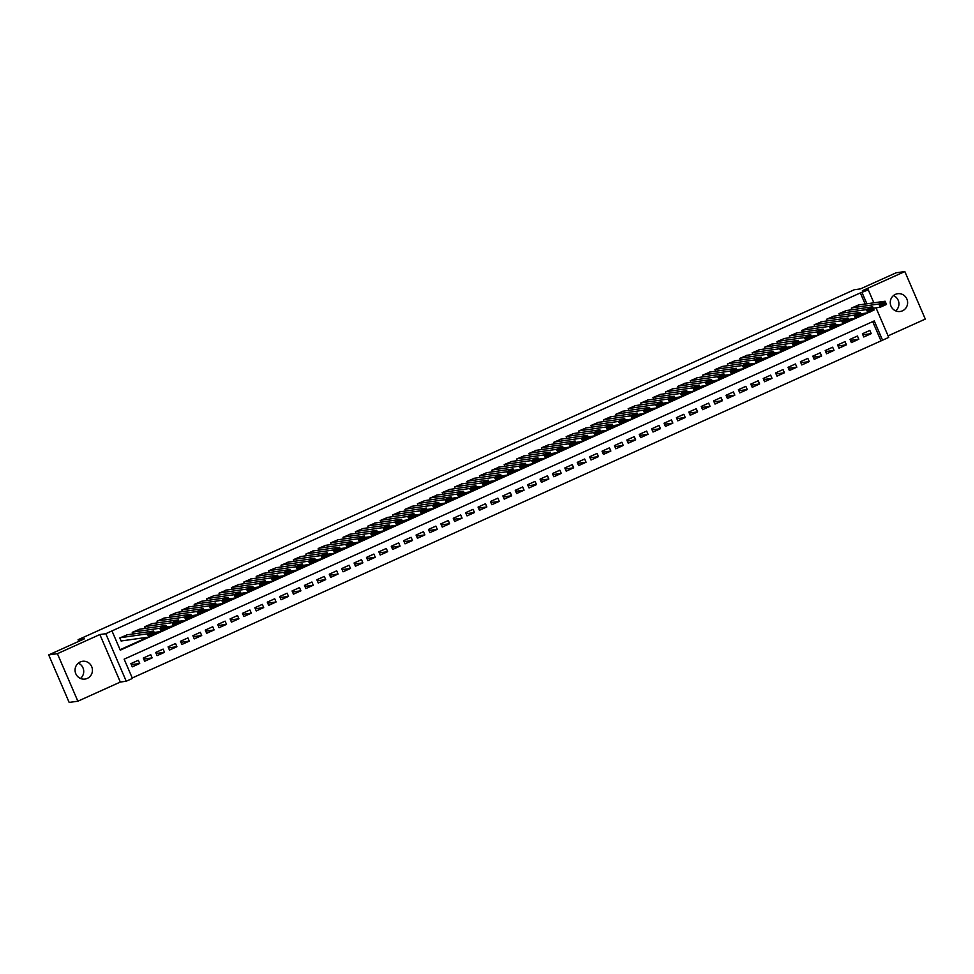 <?xml version="1.0" encoding="UTF-8"?>
<svg xmlns="http://www.w3.org/2000/svg" width="974" height="974" viewBox="0 0 974 974"><rect width="100%" height="100%" fill="white"/><g stroke="black" fill="none" stroke-linecap="round" stroke-linejoin="round"><path stroke-width="1.46" d="M78.322 663.136A8.973 8.681 -98 0 1 80.477 678.452M87.295 678.403A8.973 8.681 82 0 0 82.498 661.297A8.973 8.681 82 0 0 75.4 672.596A8.973 8.681 82 0 0 87.295 678.403M893.523 295.548A8.973 8.681 -98 0 1 895.678 310.864M902.484 310.816A8.973 8.681 82 0 0 897.699 293.71A8.973 8.681 82 0 0 890.601 305.008A8.973 8.681 82 0 0 902.484 310.816M876.016 307.821L888.751 337.394L882.554 340.194L874.25 320.921L124.148 659.167L132.44 678.428L126.243 681.228L105.776 633.709L111.973 630.909L120.277 650.169L870.293 311.729M120.326 682.056L99.859 634.537L57.405 653.688L48.7 654.918L69.166 702.437L77.859 701.207L120.326 682.056L126.243 681.228M888.093 335.86L925.3 319.082L904.834 271.563L862.367 290.715L868.284 289.875L873.861 302.804M132.245 677.977L882.554 340.194M57.405 653.688L77.859 701.207M48.7 654.918L84.348 638.847L78.078 639.735L854.222 289.753L860.492 288.864L896.141 272.793L904.834 271.563M127.35 634.78L119.826 637.946L121.214 641.16L121.835 640.88M139.745 629.192L132.233 632.357L132.927 633.989M152.139 623.591L144.627 626.769L145.333 628.4M164.545 618.003L157.021 621.181L157.727 622.812M176.939 612.415L169.427 615.592L170.121 617.212M189.333 606.826L181.821 609.992L182.528 611.623M201.74 601.238L194.216 604.404L194.922 606.035M214.134 595.638L206.622 598.815L207.316 600.447M226.528 590.049L219.016 593.227L219.722 594.858M238.934 584.461L231.41 587.639L232.116 589.258M251.329 578.873L243.817 582.05L244.511 583.669M263.735 573.284L256.211 576.45L256.917 578.081M276.129 567.684L268.605 570.861L269.311 572.493M288.523 562.095L281.011 565.273L281.705 566.905M300.929 556.507L293.405 559.685L294.111 561.304M313.324 550.919L305.812 554.096L306.506 555.716M325.718 545.33L318.206 548.496L318.9 550.127M338.124 539.73L330.6 542.908L331.306 544.539M350.518 534.142L343.006 537.319L343.7 538.951M362.912 528.553L355.4 531.731L356.107 533.35M375.319 522.965L367.795 526.143L368.501 527.762M387.713 517.377L380.201 520.542L380.895 522.174M400.107 511.776L392.595 514.954L393.301 516.585M412.513 506.188L404.989 509.365L405.695 510.997M424.908 500.599L417.396 503.777L418.089 505.409M437.314 495.011L429.79 498.189L430.496 499.808M449.708 489.423L442.184 492.588L442.89 494.22M462.102 483.834L454.59 487L455.284 488.631M474.508 478.234L466.984 481.412L467.69 483.043M486.903 472.646L479.391 475.823L480.085 477.455M499.297 467.057L491.785 470.235L492.479 471.854M511.703 461.469L504.179 464.635L504.885 466.266M524.097 455.881L516.585 459.046L517.279 460.678M536.491 450.28L528.979 453.458L529.686 455.089M548.898 444.692L541.374 447.87L542.08 449.501M561.292 439.104L553.78 442.281L554.474 443.901M573.686 433.515L566.174 436.681L566.88 438.312M586.092 427.927L578.568 431.092L579.274 432.724M598.486 422.326L590.975 425.504L591.668 427.136M610.881 416.738L603.369 419.916L604.075 421.547M623.287 411.15L615.763 414.327L616.469 415.947M635.681 405.561L628.169 408.727L628.863 410.358M648.087 399.973L640.563 403.139L641.269 404.77M660.482 394.373L652.97 397.55L653.664 399.182M672.876 388.784L665.364 391.962L666.058 393.593M685.282 383.196L677.758 386.374L678.464 387.993M697.676 377.608L690.164 380.773L690.858 382.405M710.07 372.019L702.558 375.185L703.265 376.816M722.477 366.419L714.953 369.596L715.659 371.228M734.871 360.83L727.359 364.008L728.053 365.64M747.265 355.242L739.753 358.42L740.459 360.039M759.671 349.654L752.147 352.819L752.853 354.451M772.065 344.066L764.553 347.231L765.247 348.862M784.46 338.465L776.948 341.643L777.654 343.274M796.866 332.877L789.342 336.054L790.048 337.686M809.26 327.288L801.748 330.466L802.442 332.085M821.666 321.7L814.142 324.866L814.848 326.497M834.061 316.112L826.536 319.277L827.243 320.909M846.455 310.511L838.943 313.689L839.637 315.32M862.854 334.825L871.219 333.644L863.78 336.992L862.404 333.778L869.843 330.429L871.219 333.644M850.448 340.413L858.824 339.232L851.386 342.58L849.998 339.378L857.437 336.018L858.824 339.232M838.054 346.001L846.43 344.82L838.991 348.181L837.603 344.966L845.042 341.606L846.43 344.82M825.648 351.59L834.024 350.409L826.585 353.769L825.209 350.555L832.648 347.207L834.024 350.409M813.253 357.19L821.63 355.997L814.191 359.357L812.803 356.143L820.242 352.795L821.63 355.997M800.859 362.778L809.236 361.598L801.797 364.946L800.409 361.731L807.848 358.383L809.236 361.598M788.453 368.367L796.829 367.186L789.39 370.534L788.015 367.332L795.454 363.972L796.829 367.186M776.059 373.955L784.435 372.774L776.996 376.134L775.608 372.92L783.047 369.56L784.435 372.774M763.665 379.543L772.029 378.362L764.59 381.723L763.214 378.509L770.653 375.16L772.029 378.362M751.258 385.144L759.635 383.951L752.196 387.311L750.82 384.097L758.259 380.749L759.635 383.951M738.864 390.732L747.241 389.551L739.802 392.899L738.414 389.685L745.853 386.337L747.241 389.551M726.47 396.321L734.834 395.14L727.395 398.488L726.02 395.286L733.459 391.925L734.834 395.14M714.064 401.909L722.44 400.728L715.001 404.088L713.613 400.874L721.052 397.514L722.44 400.728M701.67 407.497L710.046 406.316L702.607 409.677L701.219 406.462L708.658 403.114L710.046 406.316M689.275 413.098L697.64 411.905L690.201 415.265L688.825 412.051L696.264 408.703L697.64 411.905M676.869 418.686L685.246 417.505L677.807 420.853L676.419 417.639L683.858 414.291L685.246 417.505M664.475 424.274L672.851 423.093L665.412 426.442L664.024 423.24L671.463 419.879L672.851 423.093M652.069 429.863L660.445 428.682L653.006 432.042L651.63 428.828L659.069 425.468L660.445 428.682M639.674 435.451L648.051 434.27L640.612 437.63L639.224 434.416L646.663 431.068L648.051 434.27M627.28 441.052L635.657 439.858L628.218 443.219L626.83 440.005L634.269 436.656L635.657 439.858M614.874 446.64L623.25 445.459L615.812 448.807L614.436 445.593L621.875 442.245L623.25 445.459M602.48 452.228L610.856 451.047L603.417 454.395L602.029 451.193L609.468 447.833L610.856 451.047M590.086 457.817L598.45 456.636L591.011 459.996L589.635 456.782L597.074 453.421L598.45 456.636M577.679 463.405L586.056 462.224L578.617 465.584L577.241 462.37L584.68 459.01L586.056 462.224M565.285 469.005L573.662 467.812L566.223 471.173L564.835 467.958L572.274 464.61L573.662 467.812M552.891 474.594L561.255 473.413L553.816 476.761L552.441 473.547L559.88 470.199L561.255 473.413M540.485 480.182L548.861 479.001L541.422 482.349L540.034 479.147L547.485 475.787L548.861 479.001M528.091 485.77L536.467 484.589L529.028 487.937L527.64 484.735L535.079 481.375L536.467 484.589M515.696 491.359L524.061 490.178L516.622 493.538L515.246 490.324L522.685 486.963L524.061 490.178M503.29 496.959L511.667 495.766L504.228 499.126L502.84 495.912L510.279 492.564L511.667 495.766M490.896 502.547L499.272 501.367L491.833 504.715L490.446 501.5L497.884 498.152L499.272 501.367M478.49 508.136L486.866 506.955L479.427 510.303L478.051 507.101L485.49 503.741L486.866 506.955M466.096 513.724L474.472 512.543L467.033 515.891L465.645 512.689L473.084 509.329L474.472 512.543M453.701 519.312L462.078 518.131L454.639 521.492L453.251 518.278L460.69 514.917L462.078 518.131M441.295 524.913L449.671 523.72L442.233 527.08L440.857 523.866L448.296 520.518L449.671 523.72M428.901 530.501L437.277 529.32L429.838 532.668L428.45 529.454L435.889 526.106L437.277 529.32M416.507 536.09L424.883 534.909L417.432 538.257L416.056 535.055L423.495 531.694L424.883 534.909M404.1 541.678L412.477 540.497L405.038 543.845L403.662 540.643L411.101 537.283L412.477 540.497M391.706 547.266L400.083 546.085L392.644 549.446L391.256 546.231L398.695 542.871L400.083 546.085M379.312 552.867L387.676 551.674L380.237 555.034L378.862 551.82L386.301 548.472L387.676 551.674M366.906 558.455L375.282 557.274L367.843 560.622L366.468 557.408L373.906 554.06L375.282 557.274M354.512 564.043L362.888 562.862L355.449 566.211L354.061 563.009L361.5 559.648L362.888 562.862M342.118 569.632L350.482 568.451L343.043 571.799L341.667 568.597L349.106 565.237L350.482 568.451M329.711 575.22L338.088 574.039L330.649 577.399L329.261 574.185L336.7 570.825L338.088 574.039M317.317 580.808L325.693 579.627L318.255 582.988L316.867 579.774L324.305 576.425L325.693 579.627M304.911 586.409L313.287 585.228L305.848 588.576L304.472 585.362L311.911 582.014L313.287 585.228M292.517 591.997L300.893 590.816L293.454 594.164L292.066 590.962L299.505 587.602L300.893 590.816M280.122 597.586L288.499 596.405L281.06 599.753L279.672 596.551L287.111 593.19L288.499 596.405M267.716 603.174L276.092 601.993L268.654 605.353L267.278 602.139L274.717 598.779L276.092 601.993M255.322 608.762L263.698 607.581L256.259 610.942L254.871 607.727L262.31 604.379L263.698 607.581M242.928 614.363L251.304 613.17L243.865 616.53L242.477 613.316L249.916 609.967L251.304 613.17M230.521 619.951L238.898 618.77L231.459 622.118L230.083 618.916L237.522 615.556L238.898 618.77M218.127 625.539L226.504 624.358L219.065 627.706L217.677 624.504L225.116 621.144L226.504 624.358M205.733 631.128L214.097 629.947L206.658 633.307L205.283 630.093L212.722 626.732L214.097 629.947M193.327 636.716L201.703 635.535L194.264 638.895L192.889 635.681L200.327 632.333L201.703 635.535M180.933 642.316L189.309 641.123L181.87 644.484L180.482 641.269L187.921 637.921L189.309 641.123M168.539 647.905L176.903 646.724L169.464 650.072L168.088 646.858L175.527 643.51L176.903 646.724M156.132 653.493L164.509 652.312L157.07 655.66L155.682 652.458L163.121 649.098L164.509 652.312M143.738 659.081L152.114 657.9L144.676 661.261L143.288 658.047L150.726 654.686L152.114 657.9M880.813 340.437L872.704 321.627M138.332 660.287L130.893 663.635L132.269 666.849L139.708 663.489L138.332 660.287M865.131 304.034L860.346 292.918L111.973 630.909M120.082 649.719L147.829 637.203M154.866 634.037L160.235 631.615M167.26 628.449L172.629 626.026M179.654 622.861L185.023 620.438M192.061 617.273L197.43 614.85M204.455 611.672L209.824 609.261M216.849 606.084L222.23 603.661M229.255 600.495L234.624 598.073M241.649 594.907L247.019 592.484M254.044 589.319L259.425 586.896M266.45 583.718L271.819 581.308M278.844 578.13L284.213 575.707M291.238 572.542L296.62 570.119M303.644 566.953L309.014 564.53M316.039 561.365L321.408 558.942M328.445 555.764L333.814 553.354M340.839 550.176L346.208 547.753M353.233 544.588L358.602 542.165M365.64 538.999L371.009 536.577M378.034 533.411L383.403 530.988M390.428 527.811L395.809 525.4M402.834 522.222L408.203 519.799M415.228 516.634L420.598 514.211M427.623 511.046L433.004 508.623M440.029 505.457L445.398 503.034M452.423 499.869L457.792 497.446M464.817 494.268L470.199 491.846M477.223 488.68L482.593 486.257M489.618 483.092L494.987 480.669M502.024 477.503L507.393 475.081M514.418 471.915L519.787 469.492M526.812 466.315L532.181 463.892M539.219 460.726L544.588 458.304M551.613 455.138L556.982 452.715M564.007 449.55L569.388 447.127M576.413 443.961L581.782 441.539M588.807 438.361L594.177 435.938M601.202 432.773L606.583 430.35M613.608 427.184L618.977 424.761M626.002 421.596L631.371 419.173M638.396 416.008L643.777 413.585M650.802 410.407L656.172 407.984M663.197 404.819L668.566 402.396M675.603 399.23L680.972 396.808M687.997 393.642L693.366 391.219M700.391 388.054L705.76 385.631M712.798 382.453L718.167 380.03M725.192 376.865L730.561 374.442M737.586 371.277L742.967 368.854M749.992 365.688L755.361 363.265M762.386 360.1L767.756 357.677M774.78 354.499L780.162 352.077M787.187 348.911L792.556 346.488M799.581 343.323L804.95 340.9M811.975 337.734L817.356 335.312M824.381 332.146L829.751 329.723M836.776 326.546L842.145 324.123M849.182 320.957L854.551 318.535M861.576 315.369L866.945 312.946M858.861 304.923L851.337 308.101L852.043 309.732M78.078 639.735L78.784 641.355M99.859 634.537L105.776 633.709M860.346 292.918L868.284 289.875M866.872 303.791L862.087 292.675M869.575 312.045L870.379 311.936M131.332 664.67L139.708 663.489M858.155 305.02L885.098 301.222L886.474 304.424L880.277 307.224L878.889 304.01L885.098 301.222L885.025 302.537L880.691 304.497L881.239 305.775L885.585 303.827L885.025 302.537M873.301 308.21L880.277 307.224L881.239 305.775M851.958 307.821L878.889 304.01L880.691 304.497M886.474 304.424L885.585 303.827M845.761 310.621L872.692 306.81L874.08 310.024L867.883 312.812L866.495 309.61L872.692 306.81L872.631 308.125L868.297 310.085L868.845 311.363L873.179 309.415L872.631 308.125M860.894 313.798L867.883 312.812L868.845 311.363M839.564 313.409L866.495 309.61L868.297 310.085M874.08 310.024L873.179 309.415M833.367 316.209L860.298 312.398L861.673 315.613L855.476 318.401L854.101 315.199L860.298 312.398L860.237 313.713L855.89 315.673L856.45 316.964L860.785 315.004L860.237 313.713M848.5 319.387L855.476 318.401L856.45 316.964M827.157 318.997L854.101 315.199L855.89 315.673M861.673 315.613L860.785 315.004M820.96 321.797L847.891 317.987L849.279 321.201L843.082 324.001L841.694 320.787L847.891 317.987L847.83 319.314L843.496 321.262L844.044 322.552L848.391 320.592L847.83 319.314M836.106 324.987L843.082 324.001L844.044 322.552M814.763 324.598L841.694 320.787L843.496 321.262M849.279 321.201L848.391 320.592M808.566 327.386L835.497 323.587L836.885 326.789L830.688 329.589L829.3 326.375L835.497 323.587L835.436 324.902L831.102 326.862L831.65 328.141L835.984 326.18L835.436 324.902M823.7 330.576L830.688 329.589L831.65 328.141M802.369 330.186L829.3 326.375L831.102 326.862M836.885 326.789L835.984 326.18M796.172 332.974L823.103 329.175L824.479 332.377L818.282 335.178L816.906 331.964L823.103 329.175L823.042 330.49L818.696 332.451L819.256 333.729L823.59 331.781L823.042 330.49M811.305 336.164L818.282 335.178L819.256 333.729M789.963 335.774L816.906 331.964L818.696 332.451M824.479 332.377L823.59 331.781M783.766 338.562L810.697 334.764L812.085 337.978L805.888 340.766L804.5 337.564L810.697 334.764L810.636 336.079L806.302 338.039L806.849 339.317L811.196 337.369L810.636 336.079M798.911 341.752L805.888 340.766L806.849 339.317M777.569 341.363L804.5 337.564L806.302 338.039M812.085 337.978L811.196 337.369M771.371 344.163L798.303 340.352L799.691 343.566L793.481 346.354L792.106 343.152L798.303 340.352L798.242 341.667L793.895 343.627L794.455 344.918L798.79 342.958L798.242 341.667M786.505 347.341L793.481 346.354L794.455 344.918M765.174 346.951L792.106 343.152L793.895 343.627M799.691 343.566L798.79 342.958M758.965 349.751L785.908 345.94L787.284 349.155L781.087 351.955L779.711 348.741L785.908 345.94L785.848 347.268L781.501 349.216L782.061 350.506L786.395 348.546L785.848 347.268M774.111 352.941L781.087 351.955L782.061 350.506M752.768 352.539L779.711 348.741L781.501 349.216M787.284 349.155L786.395 348.546M746.571 355.34L773.502 351.541L774.89 354.743L768.693 357.543L767.305 354.329L773.502 351.541L773.441 352.856L769.107 354.816L769.655 356.094L774.001 354.134L773.441 352.856M761.717 358.529L768.693 357.543L769.655 356.094M740.374 358.14L767.305 354.329L769.107 354.816M774.89 354.743L774.001 354.134M734.177 360.928L761.108 357.129L762.496 360.331L756.287 363.132L754.911 359.917L761.108 357.129L761.047 358.444L756.701 360.404L757.261 361.683L761.595 359.735L761.047 358.444M749.31 364.118L756.287 363.132L757.261 361.683M727.98 363.728L754.911 359.917L756.701 360.404M762.496 360.331L761.595 359.735M721.771 366.516L748.714 362.718L750.09 365.932L743.893 368.72L742.505 365.518L748.714 362.718L748.641 364.033L744.306 365.993L744.866 367.271L749.201 365.323L748.641 364.033M736.916 369.706L743.893 368.72L744.866 367.271M715.573 369.316L742.505 365.518L744.306 365.993M750.09 365.932L749.201 365.323M709.376 372.117L736.307 368.306L737.695 371.52L731.498 374.308L730.11 371.106L736.307 368.306L736.247 369.621L731.912 371.581L732.46 372.872L736.807 370.911L736.247 369.621M724.51 375.294L731.498 374.308L732.46 372.872M703.179 374.905L730.11 371.106L731.912 371.581M737.695 371.52L736.807 370.911M696.982 377.705L723.913 373.894L725.301 377.108L719.092 379.909L717.716 376.695L723.913 373.894L723.852 375.221L719.506 377.169L720.066 378.46L724.4 376.5L723.852 375.221M712.116 380.895L719.092 379.909L720.066 378.46M690.773 380.493L717.716 376.695L719.506 377.169M725.301 377.108L724.4 376.5M684.576 383.293L711.519 379.495L712.895 382.697L706.698 385.497L705.31 382.283L711.519 379.495L711.446 380.81L707.112 382.77L707.66 384.048L712.006 382.088L711.446 380.81M699.722 386.483L706.698 385.497L707.66 384.048M678.379 386.094L705.31 382.283L707.112 382.77M712.895 382.697L712.006 382.088M672.182 388.882L699.113 385.083L700.501 388.285L694.304 391.085L692.916 387.871L699.113 385.083L699.052 386.398L694.718 388.358L695.266 389.637L699.612 387.689L699.052 386.398M687.315 392.072L694.304 391.085L695.266 389.637M665.985 391.682L692.916 387.871L694.718 388.358M700.501 388.285L699.612 387.689M659.788 394.47L686.719 390.671L688.094 393.886L681.897 396.674L680.522 393.472L686.719 390.671L686.658 391.986L682.311 393.946L682.871 395.225L687.206 393.277L686.658 391.986M674.921 397.66L681.897 396.674L682.871 395.225M653.578 397.27L680.522 393.472L682.311 393.946M688.094 393.886L687.206 393.277M647.381 400.071L674.325 396.26L675.7 399.474L669.503 402.262L668.115 399.06L674.325 396.26L674.251 397.575L669.917 399.535L670.465 400.825L674.812 398.865L674.251 397.575M662.527 403.248L669.503 402.262L670.465 400.825M641.184 402.859L668.115 399.06L669.917 399.535M675.7 399.474L674.812 398.865M634.987 405.659L661.918 401.848L663.306 405.062L657.109 407.863L655.721 404.648L661.918 401.848L661.857 403.175L657.523 405.123L658.071 406.414L662.405 404.454L661.857 403.175M650.121 408.849L657.109 407.863L658.071 406.414M628.79 408.447L655.721 404.648L657.523 405.123M663.306 405.062L662.405 404.454M622.593 411.247L649.524 407.449L650.9 410.651L644.703 413.451L643.327 410.237L649.524 407.449L649.463 408.763L645.117 410.724L645.677 412.002L650.011 410.042L649.463 408.763M637.726 414.437L644.703 413.451L645.677 412.002M616.384 414.047L643.327 410.237L645.117 410.724M650.9 410.651L650.011 410.042M610.187 416.835L637.118 413.037L638.506 416.239L632.309 419.039L630.921 415.825L637.118 413.037L637.057 414.352L632.723 416.312L633.27 417.59L637.617 415.63L637.057 414.352M625.332 420.025L632.309 419.039L633.27 417.59M603.99 419.636L630.921 415.825L632.723 416.312M638.506 416.239L637.617 415.63M597.793 422.424L624.724 418.625L626.112 421.839L619.902 424.627L618.527 421.425L624.724 418.625L624.663 419.94L620.328 421.9L620.876 423.179L625.211 421.231L624.663 419.94M612.926 425.614L619.902 424.627L620.876 423.179M591.595 425.224L618.527 421.425L620.328 421.9M626.112 421.839L625.211 421.231M585.386 428.024L612.329 424.214L613.705 427.428L607.508 430.216L606.132 427.014L612.329 424.214L612.269 425.528L607.922 427.489L608.482 428.779L612.816 426.819L612.269 425.528M600.532 431.202L607.508 430.216L608.482 428.779M579.189 430.812L606.132 427.014L607.922 427.489M613.705 427.428L612.816 426.819M572.992 433.613L599.923 429.802L601.311 433.016L595.114 435.816L593.726 432.602L599.923 429.802L599.862 431.129L595.528 433.077L596.076 434.367L600.422 432.407L599.862 431.129M588.138 436.802L595.114 435.816L596.076 434.367M566.795 436.401L593.726 432.602L595.528 433.077M601.311 433.016L600.422 432.407M560.598 439.201L587.529 435.39L588.917 438.604L582.708 441.405L581.332 438.19L587.529 435.39L587.468 436.717L583.122 438.677L583.682 439.956L588.016 437.996L587.468 436.717M575.731 442.391L582.708 441.405L583.682 439.956M554.401 442.001L581.332 438.19L583.122 438.677M588.917 438.604L588.016 437.996M548.192 444.789L575.135 440.991L576.511 444.193L570.314 446.993L568.926 443.779L575.135 440.991L575.074 442.306L570.727 444.266L571.288 445.544L575.622 443.584L575.074 442.306M563.337 447.979L570.314 446.993L571.288 445.544M541.994 447.59L568.926 443.779L570.727 444.266M576.511 444.193L575.622 443.584M535.797 450.378L562.729 446.579L564.116 449.793L557.919 452.581L556.531 449.367L562.729 446.579L562.668 447.894L558.333 449.854L558.881 451.132L563.228 449.184L562.668 447.894M550.943 453.567L557.919 452.581L558.881 451.132M529.6 453.178L556.531 449.367L558.333 449.854M564.116 449.793L563.228 449.184M523.403 455.978L550.334 452.167L551.722 455.382L545.513 458.17L544.137 454.968L550.334 452.167L550.273 453.482L545.927 455.442L546.487 456.733L550.821 454.773L550.273 453.482M538.537 459.156L545.513 458.17L546.487 456.733M517.206 458.766L544.137 454.968L545.927 455.442M551.722 455.382L550.821 454.773M510.997 461.566L537.94 457.756L539.316 460.97L533.119 463.77L531.731 460.556L537.94 457.756L537.867 459.083L533.533 461.031L534.081 462.321L538.427 460.361L537.867 459.083M526.143 464.756L533.119 463.77L534.081 462.321M504.8 464.354L531.731 460.556L533.533 461.031M539.316 460.97L538.427 460.361M498.603 467.155L525.534 463.344L526.922 466.558L520.725 469.358L519.337 466.144L525.534 463.344L525.473 464.671L521.139 466.619L521.687 467.91L526.033 465.949L525.473 464.671M513.736 470.345L520.725 469.358L521.687 467.91M492.406 469.955L519.337 466.144L521.139 466.619M526.922 466.558L526.033 465.949M486.209 472.743L513.14 468.944L514.516 472.147L508.318 474.947L506.943 471.733L513.14 468.944L513.079 470.259L508.732 472.22L509.292 473.498L513.627 471.538L513.079 470.259M501.342 475.933L508.318 474.947L509.292 473.498M479.999 475.543L506.943 471.733L508.732 472.22M514.516 472.147L513.627 471.538M473.802 478.331L500.746 474.533L502.121 477.747L495.924 480.535L494.536 477.321L500.746 474.533L500.673 475.848L496.338 477.808L496.886 479.086L501.233 477.138L500.673 475.848M488.948 481.521L495.924 480.535L496.886 479.086M467.605 481.132L494.536 477.321L496.338 477.808M502.121 477.747L501.233 477.138M461.408 483.932L488.339 480.121L489.727 483.335L483.53 486.123L482.142 482.921L488.339 480.121L488.278 481.436L483.944 483.396L484.492 484.687L488.826 482.727L488.278 481.436M476.542 487.11L483.53 486.123L484.492 484.687M455.211 486.72L482.142 482.921L483.944 483.396M489.727 483.335L488.826 482.727M449.014 489.52L475.945 485.709L477.321 488.924L471.124 491.724L469.748 488.51L475.945 485.709L475.884 487.037L471.538 488.985L472.098 490.275L476.432 488.315L475.884 487.037M464.148 492.71L471.124 491.724L472.098 490.275M442.805 492.308L469.748 488.51L471.538 488.985M477.321 488.924L476.432 488.315M436.608 495.109L463.539 491.298L464.927 494.512L458.73 497.312L457.342 494.098L463.539 491.298L463.478 492.625L459.144 494.573L459.691 495.863L464.038 493.903L463.478 492.625M451.753 498.298L458.73 497.312L459.691 495.863M430.411 497.909L457.342 494.098L459.144 494.573M464.927 494.512L464.038 493.903M424.214 500.697L451.145 496.898L452.533 500.1L446.323 502.901L444.948 499.686L451.145 496.898L451.084 498.213L446.749 500.173L447.297 501.452L451.632 499.492L451.084 498.213M439.347 503.887L446.323 502.901L447.297 501.452M418.016 503.497L444.948 499.686L446.749 500.173M452.533 500.1L451.632 499.492M411.807 506.285L438.75 502.487L440.126 505.701L433.929 508.489L432.553 505.275L438.75 502.487L438.69 503.802L434.343 505.762L434.903 507.04L439.237 505.092L438.69 503.802M426.953 509.475L433.929 508.489L434.903 507.04M405.61 509.085L432.553 505.275L434.343 505.762M440.126 505.701L439.237 505.092M399.413 511.886L426.344 508.075L427.732 511.289L421.535 514.077L420.147 510.875L426.344 508.075L426.283 509.39L421.949 511.35L422.497 512.641L426.843 510.68L426.283 509.39M414.559 515.063L421.535 514.077L422.497 512.641M393.216 514.674L420.147 510.875L421.949 511.35M427.732 511.289L426.843 510.68M387.019 517.474L413.95 513.663L415.338 516.877L409.129 519.678L407.753 516.463L413.95 513.663L413.889 514.99L409.543 516.938L410.103 518.229L414.437 516.269L413.889 514.99M402.152 520.664L409.129 519.678L410.103 518.229M380.822 520.262L407.753 516.463L409.543 516.938M415.338 516.877L414.437 516.269M374.613 523.062L401.556 519.252L402.932 522.466L396.735 525.266L395.347 522.052L401.556 519.252L401.495 520.579L397.149 522.527L397.709 523.817L402.043 521.857L401.495 520.579M389.758 526.252L396.735 525.266L397.709 523.817M368.416 525.863L395.347 522.052L397.149 522.527M402.932 522.466L402.043 521.857M362.218 528.651L389.15 524.852L390.537 528.054L384.34 530.854L382.952 527.64L389.15 524.852L389.089 526.167L384.754 528.127L385.302 529.406L389.649 527.445L389.089 526.167M377.364 531.841L384.34 530.854L385.302 529.406M356.021 531.451L382.952 527.64L384.754 528.127M390.537 528.054L389.649 527.445M349.824 534.239L376.755 530.44L378.143 533.655L371.934 536.443L370.558 533.228L376.755 530.44L376.695 531.755L372.348 533.715L372.908 534.994L377.242 533.046L376.695 531.755M364.958 537.429L371.934 536.443L372.908 534.994M343.627 537.039L370.558 533.228L372.348 533.715M378.143 533.655L377.242 533.046M337.418 539.839L364.361 536.029L365.737 539.243L359.54 542.031L358.152 538.829L364.361 536.029L364.288 537.344L359.954 539.304L360.502 540.594L364.848 538.634L364.288 537.344M352.564 543.017L359.54 542.031L360.502 540.594M331.221 542.628L358.152 538.829L359.954 539.304M365.737 539.243L364.848 538.634M325.024 545.428L351.955 541.617L353.343 544.831L347.146 547.632L345.758 544.417L351.955 541.617L351.894 542.944L347.56 544.892L348.108 546.183L352.454 544.222L351.894 542.944M340.157 548.618L347.146 547.632L348.108 546.183M318.827 548.216L345.758 544.417L347.56 544.892M353.343 544.831L352.454 544.222M312.63 551.016L339.561 547.205L340.937 550.42L334.739 553.22L333.364 550.006L339.561 547.205L339.5 548.532L335.153 550.48L335.713 551.771L340.048 549.811L339.5 548.532M327.763 554.206L334.739 553.22L335.713 551.771M306.42 553.816L333.364 550.006L335.153 550.48M340.937 550.42L340.048 549.811M300.223 556.604L327.167 552.806L328.542 556.008L322.345 558.808L320.957 555.594L327.167 552.806L327.094 554.121L322.759 556.081L323.307 557.359L327.654 555.399L327.094 554.121M315.369 559.794L322.345 558.808L323.307 557.359M294.026 559.405L320.957 555.594L322.759 556.081M328.542 556.008L327.654 555.399M287.829 562.193L314.76 558.394L316.148 561.608L309.951 564.396L308.563 561.182L314.76 558.394L314.699 559.709L310.365 561.669L310.913 562.948L315.247 561L314.699 559.709M302.963 565.383L309.951 564.396L310.913 562.948M281.632 564.993L308.563 561.182L310.365 561.669M316.148 561.608L315.247 561M275.435 567.793L302.366 563.983L303.742 567.197L297.545 569.985L296.169 566.783L302.366 563.983L302.305 565.297L297.959 567.258L298.519 568.548L302.853 566.588L302.305 565.297M290.569 570.971L297.545 569.985L298.519 568.548M269.226 570.581L296.169 566.783L297.959 567.258M303.742 567.197L302.853 566.588M263.029 573.382L289.96 569.571L291.348 572.785L285.151 575.585L283.763 572.371L289.96 569.571L289.899 570.898L285.565 572.846L286.113 574.136L290.459 572.176L289.899 570.898M278.174 576.559L285.151 575.585L286.113 574.136M256.832 576.17L283.763 572.371L285.565 572.846M291.348 572.785L290.459 572.176M250.635 578.97L277.566 575.159L278.954 578.373L272.757 581.174L271.369 577.959L277.566 575.159L277.505 576.486L273.17 578.434L273.718 579.725L278.053 577.765L277.505 576.486M265.768 582.16L272.757 581.174L273.718 579.725M244.437 581.77L271.369 577.959L273.17 578.434M278.954 578.373L278.053 577.765M238.228 584.558L265.172 580.76L266.547 583.962L260.35 586.762L258.974 583.548L265.172 580.76L265.111 582.075L260.764 584.035L261.324 585.313L265.659 583.353L265.111 582.075M253.374 587.748L260.35 586.762L261.324 585.313M232.031 587.359L258.974 583.548L260.764 584.035M266.547 583.962L265.659 583.353M225.834 590.147L252.765 586.348L254.153 589.562L247.956 592.35L246.568 589.136L252.765 586.348L252.704 587.663L248.37 589.623L248.918 590.901L253.264 588.953L252.704 587.663M240.98 593.336L247.956 592.35L248.918 590.901M219.637 592.947L246.568 589.136L248.37 589.623M254.153 589.562L253.264 588.953M213.44 595.747L240.371 591.936L241.759 595.151L235.55 597.939L234.174 594.737L240.371 591.936L240.31 593.251L235.964 595.211L236.524 596.49L240.858 594.542L240.31 593.251M228.573 598.925L235.55 597.939L236.524 596.49M207.243 598.535L234.174 594.737L235.964 595.211M241.759 595.151L240.858 594.542M201.034 601.335L227.977 597.525L229.353 600.739L223.156 603.527L221.78 600.325L227.977 597.525L227.916 598.84L223.57 600.8L224.13 602.09L228.464 600.13L227.916 598.84M216.179 604.513L223.156 603.527L224.13 602.09M194.837 604.124L221.78 600.325L223.57 600.8M229.353 600.739L228.464 600.13M188.639 606.924L215.571 603.113L216.958 606.327L210.761 609.127L209.373 605.913L215.571 603.113L215.51 604.44L211.175 606.388L211.723 607.679L216.07 605.718L215.51 604.44M203.785 610.114L210.761 609.127L211.723 607.679M182.442 609.724L209.373 605.913L211.175 606.388M216.958 606.327L216.07 605.718M176.245 612.512L203.176 608.713L204.564 611.916L198.355 614.716L196.979 611.502L203.176 608.713L203.116 610.028L198.769 611.989L199.329 613.267L203.663 611.307L203.116 610.028M191.379 615.702L198.355 614.716L199.329 613.267M170.048 615.312L196.979 611.502L198.769 611.989M204.564 611.916L203.663 611.307M163.839 618.1L190.782 614.302L192.158 617.504L185.961 620.304L184.573 617.09L190.782 614.302L190.709 615.617L186.375 617.577L186.923 618.855L191.269 616.907L190.709 615.617M178.985 621.29L185.961 620.304L186.923 618.855M157.642 620.901L184.573 617.09L186.375 617.577M192.158 617.504L191.269 616.907M151.445 623.701L178.376 619.89L179.764 623.104L173.567 625.892L172.179 622.69L178.376 619.89L178.315 621.205L173.981 623.165L174.529 624.444L178.875 622.496L178.315 621.205M166.578 626.879L173.567 625.892L174.529 624.444M145.248 626.489L172.179 622.69L173.981 623.165M179.764 623.104L178.875 622.496M139.051 629.289L165.982 625.478L167.358 628.693L161.16 631.481L159.785 628.279L165.982 625.478L165.921 626.793L161.574 628.754L162.134 630.044L166.469 628.084L165.921 626.793M154.184 632.467L161.16 631.481L162.134 630.044M132.841 632.077L159.785 628.279L161.574 628.754M167.358 628.693L166.469 628.084M126.644 634.878L153.588 631.067L154.963 634.281L148.766 637.081L147.378 633.867L153.588 631.067L153.515 632.394L149.18 634.342L149.728 635.632L154.075 633.672L153.515 632.394M121.129 640.977L148.766 637.081L149.728 635.632M120.447 637.678L147.378 633.867L149.18 634.342M154.963 634.281L154.075 633.672"/></g></svg>
